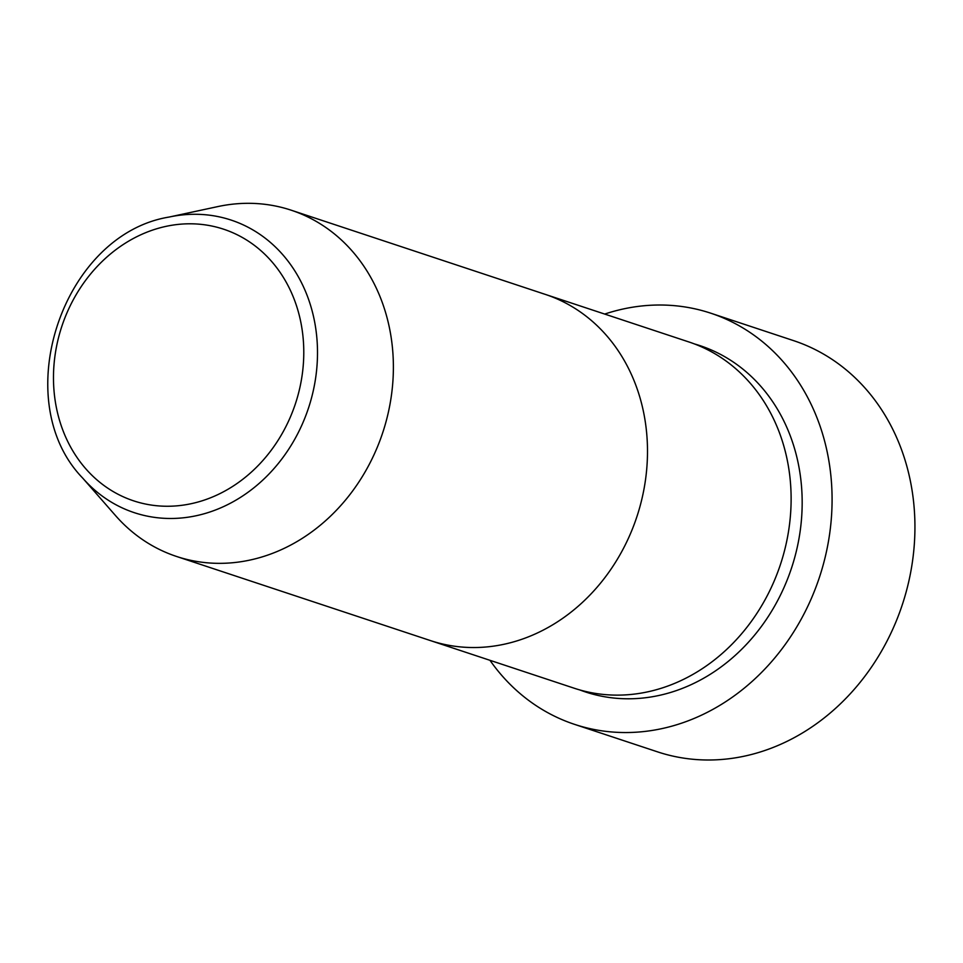 <?xml version="1.0" encoding="UTF-8"?>
<svg xmlns="http://www.w3.org/2000/svg" width="963" height="963" viewBox="0 0 963 963"><rect width="100%" height="100%" fill="white"/><g stroke="black" fill="none" stroke-linecap="round" stroke-linejoin="round"><path stroke-width="1.44" d="M574.538 724.357L657.392 751.802A216.567 186.22 -71.7 0 0 661.112 752.994A216.567 186.22 -71.7 0 0 902.981 602.645A216.567 186.22 -71.7 0 0 793.632 340.649L710.766 313.192A216.567 186.22 108.3 0 1 820.127 575.188A216.567 186.22 108.3 0 1 578.257 725.536A216.567 186.22 108.3 0 1 574.538 724.357A216.567 186.22 108.3 0 1 489.962 660.305M542.205 293.402A182.38 156.813 108.3 0 1 545.335 294.401L688.966 341.985A182.38 156.813 108.3 0 1 781.053 562.621A182.38 156.813 108.3 0 1 577.379 689.231A182.38 156.813 108.3 0 1 574.237 688.232L430.617 640.648A182.38 156.813 108.3 0 0 433.747 641.635A182.38 156.813 108.3 0 1 430.617 640.648L176.506 556.445A182.38 156.813 108.3 0 1 115.5 515.554L82.71 478.105C7.259 400.271 62.21 234.43 169.211 217.036A154.092 132.497 108.3 0 1 228.544 219.263A154.092 132.497 108.3 0 1 309.484 404.978A154.092 132.497 108.3 0 1 136.902 513.496A154.092 132.497 108.3 0 1 82.71 478.105M604.68 314.07A216.567 186.22 108.3 0 1 707.047 312.012A216.567 186.22 108.3 0 1 710.766 313.192M545.335 294.401A182.38 156.813 108.3 0 1 637.434 515.024A182.38 156.813 108.3 0 1 433.747 641.635A182.38 156.813 108.3 0 0 637.434 515.024A182.38 156.813 108.3 0 0 545.335 294.401L291.235 210.211A182.38 156.813 108.3 0 1 383.322 430.834A182.38 156.813 108.3 0 1 179.636 557.445A182.38 156.813 108.3 0 1 176.506 556.445M169.211 217.036L217.879 206.576A182.38 156.813 108.3 0 1 288.106 209.212A182.38 156.813 108.3 0 1 291.235 210.211M694.443 343.935A182.38 156.813 108.3 0 1 696.887 344.658A182.38 156.813 108.3 0 1 792.681 564.462A182.38 156.813 108.3 0 1 588.417 692.891A182.38 156.813 108.3 0 1 579.81 689.941M221.177 228.424A143.09 123.035 -71.7 0 0 60.922 329.177A143.09 123.035 -71.7 0 0 136.084 501.627A143.09 123.035 -71.7 0 0 296.339 400.873A143.09 123.035 -71.7 0 0 221.177 228.424"/></g></svg>
